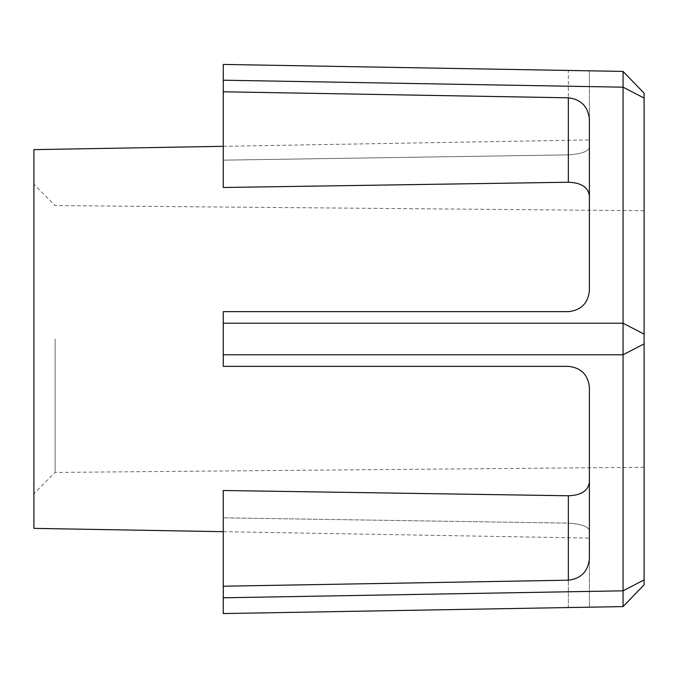 <?xml version="1.0" encoding="UTF-8"?>
<svg xmlns="http://www.w3.org/2000/svg" width="678" height="678" viewBox="0 0 678 678"><rect width="100%" height="100%" fill="white"/><g stroke="black" fill="none" stroke-linecap="round" stroke-linejoin="round"><path stroke-width="0.51" stroke-dasharray="3.39 2.54" d="M644.1 334.118L623.065 323.22L623.065 606.59L644.1 584.809L644.1 93.191L623.065 71.41L623.065 323.22L223.274 323.22L223.274 366.357L223.274 354.78L623.065 354.78L644.1 343.882M33.9 149.626L33.9 528.374M55.13 339L55.13 472.43L55.13 339M568.35 97.81L568.35 182.238L223.274 187.501L223.274 91.784L568.35 97.81C581.038 99.369 588.055 106.505 589.394 119.218L589.394 290.608C588.055 303.295 581.038 310.312 568.35 311.643L223.274 311.643L568.35 311.643C581.232 310.278 588.241 303.269 589.394 290.608L589.394 195.967L589.394 290.608C588.258 303.244 581.249 310.261 568.35 311.643L223.274 311.643L223.274 323.22M223.274 64.427L568.35 70.453L568.35 154.881L223.274 160.152L568.35 154.881C581.224 153.948 588.241 151.516 589.394 147.575L589.394 139.931L589.394 147.575C588.258 151.508 581.249 153.948 568.35 154.881L568.35 70.453L223.274 64.427L223.274 160.152L223.274 64.427L223.274 80.207L623.065 87.182L644.1 98.081M644.1 339L644.1 210.714L644.1 339M644.1 579.919L623.065 590.818L223.274 597.793L223.274 613.573L223.274 490.499L223.274 613.573L623.065 606.59L644.1 584.809L623.065 606.59M223.274 597.793L223.274 490.499L568.35 495.762L568.35 580.19C581.038 578.631 588.055 571.495 589.394 558.782L589.394 387.392C588.055 374.705 581.038 367.688 568.35 366.357L223.274 366.357L223.274 339L223.274 354.78M223.274 91.784L223.274 80.207M223.274 613.573L589.394 607.183L568.35 607.547L568.35 523.119L223.274 517.848L568.35 523.119C581.224 524.052 588.241 526.484 589.394 530.425L589.394 538.069L589.394 530.425C588.258 526.492 581.249 524.052 568.35 523.119L568.35 607.547L223.274 613.573M223.274 586.216L568.35 580.19M223.274 366.357L568.35 366.357C581.224 367.722 588.241 374.739 589.394 387.392L589.394 482.033L589.394 387.392C588.258 374.756 581.249 367.739 568.35 366.357L223.274 366.357M589.394 482.033L589.394 558.782L589.394 482.033C588.258 490.736 581.249 495.313 568.35 495.762M589.394 147.575L589.394 70.817L589.394 147.575M589.394 530.425L589.394 607.183L589.394 530.425M644.1 93.191L623.065 71.41L644.1 93.191M644.1 210.714L55.13 205.57L33.9 184.348M223.274 146.321L589.394 139.931M644.1 467.286L55.13 472.43L33.9 493.652M223.274 531.679L589.394 538.069"/><path stroke-width="1.02" d="M223.274 531.679L33.9 528.374L33.9 149.626L223.274 146.321M568.35 97.81L568.35 182.238C581.224 182.679 588.241 187.255 589.394 195.967C588.258 187.264 581.249 182.687 568.35 182.238L223.274 187.501L223.274 91.784L568.35 97.81C581.038 99.369 588.055 106.505 589.394 119.218L589.394 290.608C588.055 303.295 581.038 310.312 568.35 311.643L223.274 311.643L223.274 323.22L623.065 323.22L623.065 71.41L223.274 64.427L623.065 71.41L644.1 93.191L644.1 584.809L623.065 606.59L223.274 613.573L223.274 597.793L623.065 590.818L623.065 323.22L644.1 334.118M644.1 343.882L623.065 354.78L223.274 354.78L223.274 366.357L568.35 366.357C581.038 367.688 588.055 374.705 589.394 387.392L589.394 558.782C588.055 571.495 581.038 578.631 568.35 580.19L568.35 495.762L223.274 490.499L223.274 597.793M223.274 354.78L223.274 323.22M644.1 98.081L623.065 87.182L223.274 80.207L223.274 91.784M223.274 80.207L223.274 64.427M223.274 586.216L568.35 580.19M568.35 495.762C581.224 495.321 588.241 490.745 589.394 482.033M644.1 584.809L623.065 606.59L623.065 590.818L644.1 579.919M644.1 93.191L623.065 71.41"/></g></svg>
